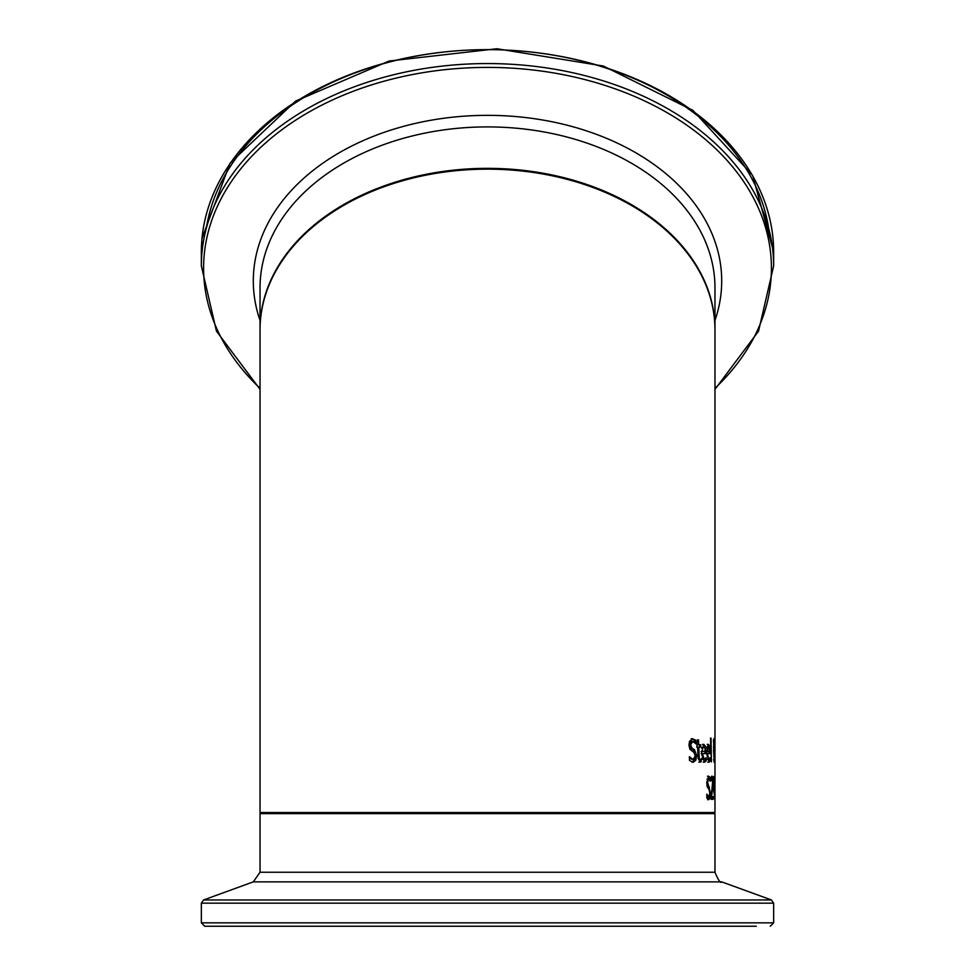 <?xml version="1.0" encoding="UTF-8"?>
<svg xmlns="http://www.w3.org/2000/svg" width="975" height="975" viewBox="0 0 975 975"><rect width="100%" height="100%" fill="white"/><g stroke="black" fill="none" stroke-linecap="round" stroke-linejoin="round"><path stroke-width="1.46" d="M704.962 759.513L704.986 760.805L703.267 762.243M701.842 758.257L702.366 759.269L704.389 759.732L706.107 757.672L706.18 760.805L704.986 760.805M704.876 751.42L704.925 753.614M702.585 744.303L704.389 746.96M701.11 751.42L704.047 751.42M703.792 746.667L702.695 748.008L702.317 751.42L705.23 751.42L704.852 747.996L703.792 746.667L701.5 748.008M702.317 751.42L701.33 751.42M702.695 748.008L701.647 748.008M706.18 760.805L704.462 762.243L701.342 753.407L703.779 744.303L705.376 746.204L706.107 753.614L701.342 753.614M702.378 753.614L704.389 759.732M705.376 746.204L704.182 746.204M709.629 746.204L710.178 753.614L707.387 753.614L708.91 759.732L710.178 757.672L710.227 760.805L708.959 762.243L706.595 753.407L708.447 744.303L709.629 746.204L708.569 746.679M707.277 744.303L708.472 746.204M708.971 751.42L709.008 753.614M707.387 753.614L706.595 753.614M710.227 760.805L707.789 762.243M709.044 759.708L709.057 760.805M708.91 759.732L707.204 759.391M708.459 746.667L707.338 751.42L709.532 751.42L709.252 747.996L708.459 746.667L707.046 746.74M707.631 748.008L706.826 748.008M707.338 751.42L706.595 751.42M706.168 751.42L708.374 751.42M689.483 756.697L693.054 759.635L695.26 755.844L693.871 752.359L689.922 749.324L688.984 745.205L689.483 741.451L692.518 738.697L695.675 740.171L695.821 743.791L692.725 741.317L691.47 741.317L689.313 744.9L690.934 748.434L693.176 749.629L695.37 755.369L694.627 760.195L691.982 762.255M691.251 738.697L694.432 740.171L694.517 742.146M689.422 758.343L693.054 759.635M695.675 740.171L694.432 740.171M692.725 741.317L690.58 744.9L692.189 748.434L694.432 749.629L696.613 755.369L695.87 760.195L693.237 762.255L689.496 760.488L689.362 756.697M711.043 738.087L711.421 761.853L710.495 738.087M699.94 759.123L700.001 761.707L698.819 762.182M698.051 758.513L699.038 759.683L701.086 759.123M699.514 744.778L699.599 747.167M700.733 744.778L700.806 747.167L696.808 747.167L697.344 739.879L698.514 739.879L698.697 744.778L700.733 744.778M698.783 747.167L699.294 758.611L698.076 758.611M699.294 758.611L700.245 759.683M701.147 759.123L701.22 761.707L700.001 761.707M701.22 761.707L700.038 762.182L697.929 756.612L697.612 747.167M698.697 744.778L697.527 744.778M713.98 747.922L713.907 740.549L713.554 747.922M713.858 750.055L714.139 759.842L713.542 750.055M714.139 759.842L713.493 759.842M713.444 740.269L713.895 738.623L714.419 743.34L714.114 749.007L713.444 740.269M714.114 749.007L714.553 754.54L714.699 747.959L714.882 761.853L714.578 758.587L714.09 762.328L713.7 748.971M706.863 794.138L708.691 797.087L709.824 793.297L709.178 789.811L707.192 786.764L706.753 782.657L708.642 776.149L710.178 777.623L710.214 781.243L708.727 778.769L707.594 782.34L710.483 792.821L710.08 797.648L708.752 799.707L706.826 797.94L706.802 794.138M708.691 797.087L706.826 796.624M709.044 796.977L707.582 799.707M706.948 785.509L709.154 789.774M708.727 778.769L707.021 779.122M710.178 777.623L709.02 777.623L709.032 778.867M707.472 776.149L709.02 777.623M714.773 776.563L714.821 799.305L713.59 788.726M714.029 788.726L713.602 790.213M713.858 776.563L713.895 787.008L714.59 776.563M713.907 790.213L713.542 776.563M712.043 796.672L712.043 799.305M711.323 776.673L711.701 778.72M712.871 786.886L711.494 796.672L713.188 796.672L713.188 799.305L710.982 799.305L712.579 782.498L711.945 778.72L710.97 780.682L710.933 777.441L711.957 776.076L713.005 782.328L712.384 786.886M711.945 778.72L710.946 778.72M714.967 788.287L714.858 776.563M714.943 776.563L714.967 785.35M714.967 788.324L714.967 812.516L260.033 812.516L260.033 329.989A227.467 160.838 0 0 1 487.5 169.15A227.467 160.838 0 0 1 714.967 329.989L714.967 782.535M260.033 872.247L253.305 881.863L721.695 881.863C720.696 883.74 718.453 880.535 714.967 872.247L260.033 872.247L260.033 813.65L261.166 812.516M251.123 926.25L723.877 926.25M770.238 926.25L773.65 922.838L201.35 922.838L204.762 926.25L756.271 926.25M201.35 922.838L201.35 903.167L203.592 899.962L253.305 881.863M705.437 761.755L704.243 761.755M706.071 752.042L704.888 752.042M710.153 752.042L708.983 752.042M709.69 761.755L708.52 761.755M690.58 744.9L689.313 744.9M692.189 748.434L690.934 748.434M694.432 749.629L693.176 749.629M696.613 755.369L695.37 755.369M695.87 760.195L694.627 760.195M699.038 755.296L697.881 755.296M710.08 797.648L708.91 797.648M710.483 792.821L709.812 792.821M709.483 787.081L708.313 787.081M708.374 785.887L707.204 785.887M707.594 782.34L706.741 782.34M260.52 318.667A227.467 160.838 180 0 0 260.033 329.184A227.467 160.838 180 0 0 260.033 329.587L260.033 287.759A227.467 160.838 -0 0 1 260.52 277.241A227.467 160.838 -0 0 1 494.934 126.994A227.467 160.838 -0 0 1 714.967 287.759L714.967 329.184A227.467 160.838 180 0 0 494.934 168.431A227.467 160.838 180 0 0 260.52 318.667M768.592 228.004A282.738 199.924 180 0 0 487.5 49.64A282.738 199.924 180 0 0 206.408 228.004M773.65 251.977L752.639 175.439L692.896 110.346L603.293 66.007L496.86 48.75L389.074 61.035L295.583 101.095L229.99 163.239L201.971 238.595L201.35 251.977A286.15 202.337 -0 0 1 201.959 238.753A286.15 202.337 -0 0 1 496.86 49.749A286.15 202.337 -0 0 1 773.65 251.977L773.65 265.895A286.15 202.337 180 0 0 496.86 63.668A286.15 202.337 180 0 0 201.959 252.659A286.15 202.337 180 0 0 201.35 265.895L216.45 331.134L260.033 389.33M260.033 388.294A283.908 200.752 -0 0 1 204.202 255.036A283.908 200.752 -0 0 1 585.78 79.816A283.908 200.752 -0 0 1 714.967 388.294M714.967 320.385A234.195 165.604 180 0 0 523.173 117.28A234.195 165.604 180 0 0 253.805 270.124A234.195 165.604 180 0 0 260.033 320.385M260.033 813.65L714.967 813.65L713.834 812.516M201.35 903.167L773.65 903.167L771.408 899.962L203.592 899.962M201.35 251.977L201.35 265.895M714.967 389.33L758.55 331.134L773.65 265.895M714.967 872.247L714.967 813.65M773.65 922.838L773.65 903.167M721.695 881.863L771.408 899.962"/></g></svg>

